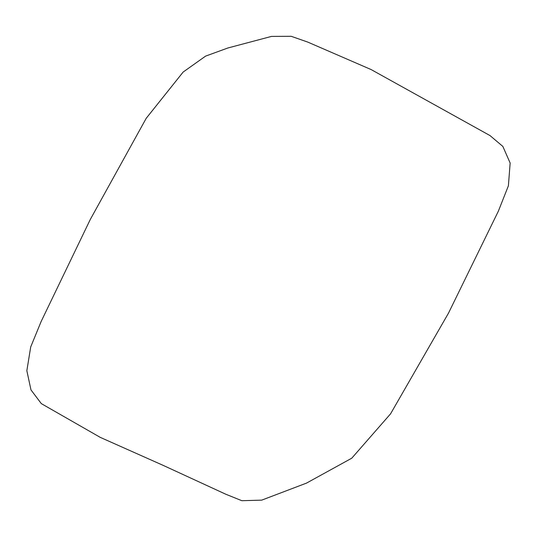 <?xml version="1.0" encoding="UTF-8"?>
<svg xmlns="http://www.w3.org/2000/svg" width="537" height="537" viewBox="0 0 537 537"><rect width="100%" height="100%" fill="white"/><g stroke="black" fill="none" stroke-linecap="round" stroke-linejoin="round"><path stroke-width="0.81" d="M163.268 465.418L225.762 494.215L241.845 500.699L261.707 500.142L306.486 483.119L351.755 458.209L390.553 413.846L448.482 313.158L498.356 211.182L508.391 185.802L510.15 163.047L502.867 146.44L490.012 135.579L371.107 69.555L307.721 42.074L291.188 36.301L271.487 36.409L227.903 47.981L205.611 56.11L183.151 72.052L146.212 118.308L90.276 219.492L41.134 321.515L30.703 346.956L26.85 370.711L30.978 389.902L41.309 403.616L100.265 437.373L163.268 465.418"/></g></svg>
